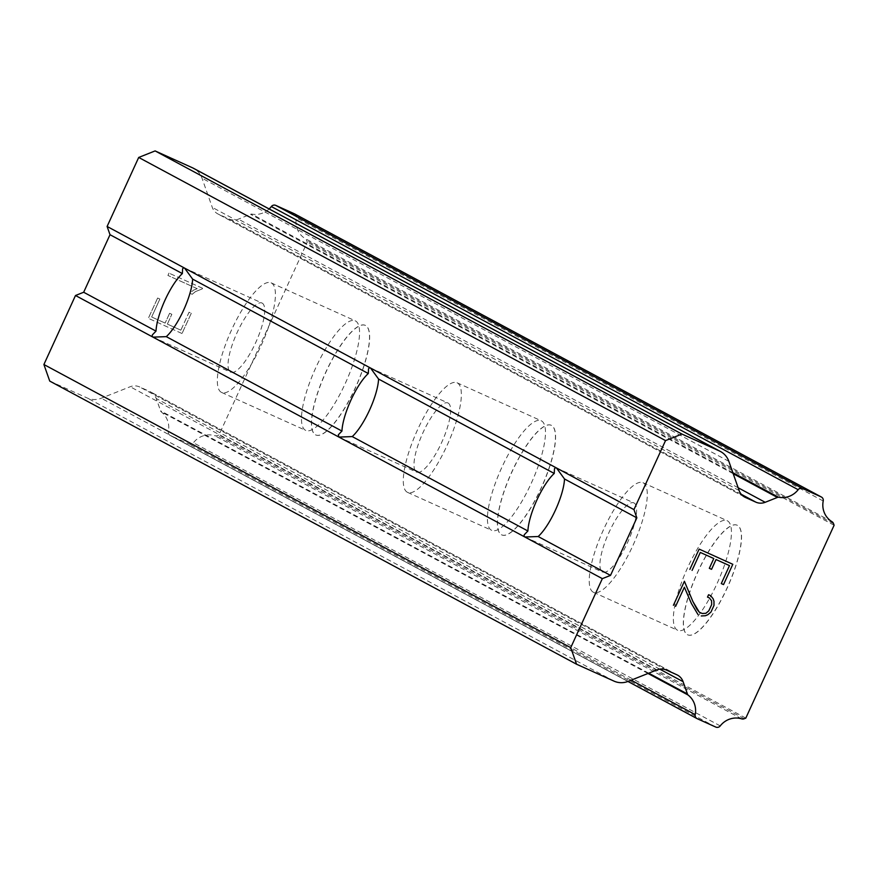 <?xml version="1.0" encoding="UTF-8"?>
<svg xmlns="http://www.w3.org/2000/svg" width="878" height="878" viewBox="0 0 878 878"><rect width="100%" height="100%" fill="white"/><g stroke="black" fill="none" stroke-linecap="round" stroke-linejoin="round"><path stroke-width="0.66" stroke-dasharray="4.39 3.29" d="M262.182 303.119A37.974 10.536 114.3 0 1 255.827 342.31A37.974 10.536 114.3 0 1 230.749 372.261A37.974 10.536 114.3 0 1 230.563 372.173A37.974 10.536 114.3 0 1 236.928 332.981A37.974 10.536 114.3 0 1 261.995 303.031A37.974 10.536 114.3 0 1 262.182 303.119M315.465 434.797A60.132 16.671 -65.7 0 0 315.751 434.939A60.132 16.671 -65.7 0 0 355.447 387.516A60.132 16.671 -65.7 0 0 365.511 325.464A60.132 16.671 -65.7 0 0 365.226 325.321A60.132 16.671 -65.7 0 0 325.529 372.744A60.132 16.671 -65.7 0 0 315.465 434.797M315.575 434.84A60.132 16.671 -65.7 0 0 315.861 434.983A60.132 16.671 -65.7 0 0 355.557 387.571A60.132 16.671 -65.7 0 0 365.621 325.519A60.132 16.671 -65.7 0 0 365.336 325.376A60.132 16.671 -65.7 0 0 325.639 372.799A60.132 16.671 -65.7 0 0 315.575 434.84M448.12 403.057A37.974 10.536 114.3 0 1 441.766 442.249A37.974 10.536 114.3 0 1 416.688 472.188A37.974 10.536 114.3 0 1 416.512 472.101A37.974 10.536 114.3 0 1 422.867 432.92A37.974 10.536 114.3 0 1 447.945 402.969A37.974 10.536 114.3 0 1 448.12 403.057M501.404 534.724A60.132 16.671 -65.7 0 0 501.689 534.867A60.132 16.671 -65.7 0 0 541.386 487.455A60.132 16.671 -65.7 0 0 551.461 425.402A60.132 16.671 -65.7 0 0 551.175 425.259A60.132 16.671 -65.7 0 0 511.468 472.682A60.132 16.671 -65.7 0 0 501.404 534.724M501.514 534.779A60.132 16.671 -65.7 0 0 501.799 534.921A60.132 16.671 -65.7 0 0 541.506 487.499A60.132 16.671 -65.7 0 0 551.571 425.457A60.132 16.671 -65.7 0 0 551.285 425.314A60.132 16.671 -65.7 0 0 511.578 472.726A60.132 16.671 -65.7 0 0 501.514 534.779M634.07 502.995A37.974 10.536 114.3 0 1 627.704 542.176A37.974 10.536 114.3 0 1 602.637 572.127A37.974 10.536 114.3 0 1 602.451 572.039A37.974 10.536 114.3 0 1 608.805 532.847A37.974 10.536 114.3 0 1 633.883 502.896A37.974 10.536 114.3 0 1 634.07 502.995M687.342 634.662A60.132 16.671 -65.7 0 0 687.639 634.805A60.132 16.671 -65.7 0 0 727.335 587.382A60.132 16.671 -65.7 0 0 737.399 525.34A60.132 16.671 -65.7 0 0 737.114 525.198A60.132 16.671 -65.7 0 0 697.417 572.61A60.132 16.671 -65.7 0 0 687.342 634.662M687.452 634.717A60.132 16.671 -65.7 0 0 687.748 634.849A60.132 16.671 -65.7 0 0 727.445 587.437A60.132 16.671 -65.7 0 0 737.509 525.384A60.132 16.671 -65.7 0 0 737.224 525.242A60.132 16.671 -65.7 0 0 697.527 572.665A60.132 16.671 -65.7 0 0 687.452 634.717M643.289 482.856A60.132 16.671 114.3 0 1 633.214 544.898A60.132 16.671 114.3 0 1 593.517 592.321A60.132 16.671 114.3 0 1 593.232 592.178A60.132 16.671 114.3 0 1 603.296 530.125A60.132 16.671 114.3 0 1 643.003 482.713A60.132 16.671 114.3 0 1 643.289 482.856M727.423 520.83A60.132 16.671 114.3 0 1 717.359 582.882A60.132 16.671 114.3 0 1 677.662 630.305A60.132 16.671 114.3 0 1 677.366 630.163A60.132 16.671 114.3 0 1 687.441 568.11A60.132 16.671 114.3 0 1 727.138 520.687A60.132 16.671 114.3 0 1 727.423 520.83M457.339 382.918A60.132 16.671 114.3 0 1 447.275 444.97A60.132 16.671 114.3 0 1 407.579 492.382A60.132 16.671 114.3 0 1 407.293 492.24A60.132 16.671 114.3 0 1 417.357 430.198A60.132 16.671 114.3 0 1 457.054 382.775A60.132 16.671 114.3 0 1 457.339 382.918M541.485 420.902A60.132 16.671 114.3 0 1 531.409 482.944A60.132 16.671 114.3 0 1 491.713 530.367A60.132 16.671 114.3 0 1 491.428 530.224A60.132 16.671 114.3 0 1 501.492 468.172A60.132 16.671 114.3 0 1 541.188 420.76A60.132 16.671 114.3 0 1 541.485 420.902M271.401 282.979A60.132 16.671 114.3 0 1 261.337 345.032A60.132 16.671 114.3 0 1 221.629 392.455A60.132 16.671 114.3 0 1 221.344 392.312A60.132 16.671 114.3 0 1 231.408 330.26A60.132 16.671 114.3 0 1 271.115 282.837A60.132 16.671 114.3 0 1 271.401 282.979M355.535 320.964A60.132 16.671 114.3 0 1 345.471 383.017A60.132 16.671 114.3 0 1 305.774 430.429A60.132 16.671 114.3 0 1 305.489 430.286A60.132 16.671 114.3 0 1 315.553 368.244A60.132 16.671 114.3 0 1 355.25 320.821A60.132 16.671 114.3 0 1 355.535 320.964M709.292 568.307L713.781 558.518M689.845 569.383L699.14 549.101M721.288 583.585L729.497 565.619M732.823 564.302L699.129 549.09M710.609 595.635L708.579 594.713L707.503 597.095M697.922 614.435L691.414 603.504M684.379 587.228L691.392 603.493M673.393 605.315L684.39 581.28M711.597 600.804L711.674 604.547L708.776 610.868L705.868 613.294L702.202 613.481L699.25 612.153M709.336 597.918L711.586 600.804M180.835 330.172L167.369 324.092L180.846 330.183L189.077 312.228L191.316 313.237L189.055 312.217L180.846 330.183M167.369 324.092L171.847 314.302L167.38 324.103M171.847 314.302L169.597 313.292L171.858 314.313M169.597 313.292L165.119 323.082L169.619 313.303M165.119 323.082L151.653 317.002L165.13 323.082M151.653 317.002L159.873 299.036L151.664 317.002M159.873 299.036L157.623 298.026L159.884 299.047M191.305 313.226L182.031 333.53L191.305 313.226M182.009 333.519L148.349 318.319L182.009 333.519M157.623 298.026L148.338 318.319L157.645 298.037M189.813 293.23L192.172 294.295L189.824 293.23L193.434 290.201L189.813 293.23M192.172 294.295L195.421 291.639L192.194 294.306M195.399 291.628L202.423 288.818L195.421 291.639M202.653 288.324L168.971 273.124L202.664 288.335M193.423 290.19L197.243 288.697L193.423 290.19M197.232 288.686L167.917 275.462L197.232 288.686M168.971 273.124L167.917 275.462L168.993 273.135M269.162 208.942A20.249 19.459 -61.7 0 1 251.624 214.045A3.71 3.567 118.3 0 0 250.559 214.298L238.366 219.149A12.654 12.16 -61.7 0 1 228.982 218.984L218.589 214.287A12.654 12.16 -61.7 0 1 212.289 207.384L202.006 178.19A18.987 18.24 118.3 0 0 193.654 168.367M49.739 381.085L87.196 397.986A18.987 18.24 118.3 0 0 101.266 398.239L130.174 386.737A12.654 12.16 -61.7 0 1 139.558 386.913L149.951 391.599A12.654 12.16 -61.7 0 1 156.24 398.513L160.586 410.827A3.71 3.567 118.3 0 0 161.091 411.782A20.249 19.459 -61.7 0 1 168.367 431.46A3.797 3.644 118.3 0 0 170.398 435.543L188.968 443.928A3.797 3.644 118.3 0 0 193.401 442.764A20.249 19.459 -61.7 0 1 214.88 435.729A3.797 3.644 118.3 0 0 217.426 435.565L218.984 434.95L307.267 242.13L306.707 240.561A3.797 3.644 118.3 0 0 305.16 238.553A20.249 19.459 -61.7 0 1 296.369 217.854A3.797 3.644 118.3 0 0 294.778 214.002M647.997 673.47L161.091 411.782M744.259 718.72L217.426 435.565M745.817 718.094L218.984 434.95M834.1 525.274L307.267 242.13M833.551 523.705L306.707 240.561M732.845 472.682L251.624 214.045M614.029 681.13L87.196 397.986M628.099 681.383L101.266 398.239M657.007 669.892L130.174 386.737M666.391 670.057L139.558 386.913M676.784 674.743L149.951 391.599M659.795 669.146L156.24 398.513M648.732 673.185L160.586 410.827M631.139 680.176L168.367 431.46M170.178 435.444L627.924 681.46L170.398 435.543M715.811 727.083L188.968 443.928M720.234 725.908L193.401 442.764M741.723 718.873L214.88 435.729M831.993 521.708L305.16 238.553M823.213 500.998L296.369 217.854M733.196 473.692L250.559 214.298M738.157 487.762L238.366 219.149M741.306 494.325L228.982 218.984M744.006 496.674L218.589 214.287M739.133 490.528L212.289 207.384M728.85 461.334L202.006 178.19M153.156 337.229L230.749 372.261M339.095 437.167L416.688 472.188M525.044 537.106L602.637 572.127M593.517 592.321L677.662 630.305M407.579 492.382L491.713 530.367M221.629 392.455L305.774 430.429M271.115 282.837L355.25 320.821M457.054 382.775L541.188 420.76M643.003 482.713L727.138 520.687M556.29 467.875L633.883 502.896M370.351 367.937L447.945 402.969M184.402 268.009L261.995 303.031M677.509 675.105L150.676 391.961M744.698 497.08L217.865 213.936"/><path stroke-width="1.32" d="M687.419 693.971A3.71 3.567 -61.7 0 0 687.935 694.937A20.249 19.459 -61.7 0 1 695.2 714.615A3.797 3.644 -61.7 0 0 697.231 718.698L715.811 727.083A3.797 3.644 -61.7 0 0 720.234 725.908A20.249 19.459 -61.7 0 1 741.723 718.873A3.797 3.644 -61.7 0 0 744.259 718.72L745.817 718.094L834.1 525.274L833.551 523.705A3.797 3.644 -61.7 0 0 831.993 521.708A20.249 19.459 -61.7 0 1 823.213 500.998A3.797 3.644 -61.7 0 0 821.182 496.915L802.613 488.53A3.797 3.644 -61.7 0 0 798.179 489.704A20.249 19.459 -61.7 0 1 778.468 497.2A3.71 3.567 -61.7 0 0 777.403 497.442L765.199 502.293A12.654 12.16 -61.7 0 1 755.815 502.128L745.422 497.442A12.654 12.16 -61.7 0 1 739.133 490.528L728.85 461.334A18.987 18.24 -61.7 0 0 720.487 451.511A18.987 18.24 -61.7 0 0 719.4 450.974L681.954 434.072L665.535 440.591L633.949 509.602L556.465 467.963L564.51 478.982A37.974 10.536 114.3 0 1 538.17 536.524L524.857 537.007L523.99 535.909L524.265 534.735L527.897 530.992A37.974 10.536 114.3 0 1 554.237 473.461L554.49 468.72L555.335 467.754L556.465 467.963L370.527 368.025L184.578 268.097L192.633 279.116A37.974 10.536 114.3 0 1 166.282 336.647L152.97 337.141L152.103 336.033L152.377 334.869L156.01 331.127A37.974 10.536 114.3 0 1 182.35 273.585L182.602 268.855L183.447 267.878L184.578 268.097L107.105 226.458L110.013 234.711L83.673 292.253L75.497 295.502L43.9 364.513L49.739 381.085L576.572 664.229L614.029 681.13A18.987 18.24 -61.7 0 0 628.099 681.383L657.007 669.892A12.654 12.16 -61.7 0 1 666.391 670.057L676.784 674.743A12.654 12.16 -61.7 0 1 683.084 681.657L687.419 693.971L648.732 673.185M370.527 368.025L378.572 379.044A37.974 10.536 114.3 0 1 352.232 436.585L338.908 437.079L338.315 434.808L341.948 431.065A37.974 10.536 114.3 0 1 368.299 373.523L368.551 368.793L369.397 367.816L370.527 368.025M729.508 565.619L716.02 559.538L729.497 565.619L721.288 583.585L723.516 584.583L721.288 583.585M716.042 559.538L711.553 569.328L716.02 559.538M711.553 569.328L709.314 568.318L711.542 569.317M709.314 568.318L713.792 558.529L700.304 552.438L692.083 570.393L700.304 552.438L713.792 558.529M723.538 584.594L732.801 564.302L723.538 584.594M689.856 569.394L699.14 549.101L732.823 564.302M696.912 609.2L692.896 601.54L699.261 612.164L702.224 613.492L705.879 613.305L708.787 610.879L711.685 604.558L711.597 600.804L709.347 597.929L707.503 597.095L708.59 594.724L710.609 595.635L713.134 598.785L710.598 595.635M713.134 598.785L713.979 601.254L713.123 598.774M713.979 601.254L714.001 605.381L713.957 601.243M714.012 605.381L710.939 612.098L714.001 605.381M710.939 612.098L707.767 614.765L710.928 612.098M707.767 614.765L705.33 615.752L707.745 614.754M705.33 615.752L701.27 615.95L705.308 615.741M697.933 614.446L691.414 603.504L684.379 587.228L675.632 606.325L684.379 587.228M709.347 597.929L707.503 597.095M699.261 612.164L696.902 609.189M684.412 581.28L692.907 601.54L684.401 581.302L673.404 605.315M633.949 509.602L636.857 517.855L610.506 575.397L602.33 578.646L570.733 647.657L576.572 664.229M720.487 451.511L193.654 168.367A18.987 18.24 118.3 0 0 192.567 167.83L155.11 150.917L138.702 157.447L107.105 226.458M294.778 214.002A3.797 3.644 118.3 0 0 294.349 213.771L275.769 205.386A3.797 3.644 118.3 0 0 271.335 206.549A20.249 19.459 -61.7 0 1 269.162 208.942M527.897 530.992L352.232 436.585M602.33 578.646L75.497 295.502M610.506 575.397L538.17 536.524M554.237 473.461L378.572 379.044M341.948 431.065L166.282 336.647M368.299 373.523L192.633 279.116M156.01 331.127L83.673 292.253M182.35 273.585L110.013 234.711M570.733 647.657L43.9 364.513M687.935 694.937L647.997 673.47M778.468 497.2L732.845 472.682M681.954 434.072L155.11 150.917M665.535 440.591L138.702 157.447M636.857 517.855L564.51 478.982M683.084 681.657L659.795 669.146M695.2 714.615L631.139 680.176M696.803 718.467L627.935 681.449L697.011 718.588M821.182 496.915L294.349 213.771M802.613 488.53L275.769 205.386M798.179 489.704L271.335 206.549M777.403 497.442L733.196 473.692M765.199 502.293L738.157 487.762M755.815 502.128L741.306 494.325M745.422 497.442L744.006 496.674M719.4 450.974L192.567 167.83M821.402 497.025L294.569 213.881"/></g></svg>
